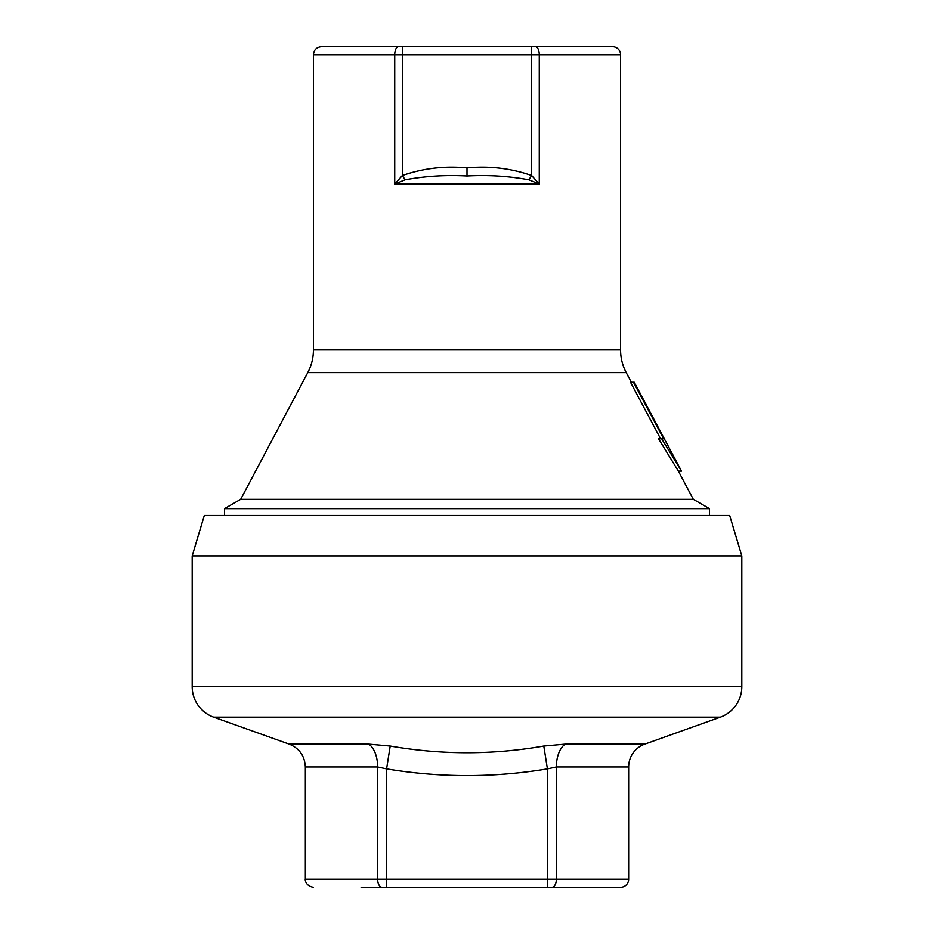 <?xml version="1.0" encoding="UTF-8"?>
<svg xmlns="http://www.w3.org/2000/svg" width="934" height="934" viewBox="0 0 934 934"><rect width="100%" height="100%" fill="white"/><g stroke="black" fill="none" stroke-linecap="round" stroke-linejoin="round"><path stroke-width="1.4" d="M572.881 46.7L531.656 46.7L531.656 175.557L539.268 184.103L394.732 184.103L402.344 175.557C423.172 168.318 444.724 165.773 467 167.945C489.416 165.785 510.968 168.33 531.656 175.557L528.877 179.83C508.68 176.129 488.062 174.856 467 176.024C445.973 174.856 425.344 176.129 405.123 179.83L394.732 184.103L394.732 54.779L313.427 54.779L313.427 349.876A48.498 48.498 0 0 1 307.788 372.573L240.68 499.328L693.32 499.328L709.478 508.668L224.522 508.668L240.68 499.328M661.657 438.793L663.654 438.793L633.45 382.216L634.233 382.216L681.505 471.121L661.657 438.793L658.552 438.793L678.376 471.121L693.32 499.328M630.508 382.216L660.595 438.793L630.508 382.216L633.45 382.216M313.427 349.876L620.573 349.876A48.498 48.498 0 0 0 626.212 372.573L631.314 382.216M620.573 349.876L620.573 54.779L539.268 54.779L539.268 184.103L528.877 179.83M313.427 54.779C313.906 49.876 316.603 47.179 321.506 46.7L612.494 46.7A8.079 8.079 0 0 1 620.573 54.779M709.478 515.498L709.478 508.668M224.522 515.498L224.522 508.668M535.462 46.7A8.079 3.806 90 0 1 539.268 54.779L402.344 54.779L402.344 46.7L361.119 46.7M398.538 46.7A8.079 3.806 -90 0 0 394.732 54.779L402.344 54.779L402.344 175.557L405.123 179.83M678.376 471.121L681.505 471.121M551.889 887.3A8.079 4.472 -90 0 0 556.36 879.221L628.652 879.221A8.079 8.079 0 0 1 620.573 887.3L361.119 887.3M628.652 879.221L628.652 766.977L556.36 766.977L547.417 768.892C493.806 777.824 440.194 777.824 386.583 768.892L377.64 766.977L305.348 766.977C304.788 755.98 299.417 748.367 289.248 744.141L213.641 717.149A32.328 32.328 0 0 1 192.194 686.7L192.194 555.905L741.806 555.905L741.806 686.7A32.328 32.328 0 0 1 720.359 717.149L644.752 744.141A24.249 24.249 0 0 0 628.652 766.977M192.194 555.905L204.312 515.498L729.688 515.498L741.806 555.905M289.248 744.141L368.743 744.141L390.214 746.056C441.572 754.964 492.767 754.964 543.786 746.056L565.257 744.141L644.752 744.141M543.786 746.056L547.417 768.892L547.417 879.221L556.36 879.221L556.36 766.977A24.249 13.403 90 0 1 565.257 744.141M390.214 746.056L386.583 768.892L386.583 879.221L547.417 879.221L547.417 887.3M626.212 372.573L307.788 372.573M467 167.945L467 176.024M192.194 686.7L741.806 686.7M213.641 717.149L720.359 717.149M368.743 744.141A24.249 13.403 -90 0 1 377.64 766.977L377.64 879.221L386.583 879.221L386.583 887.3M305.348 766.977L305.348 879.221L377.64 879.221A8.079 4.472 90 0 0 382.111 887.3M305.348 879.221C305.021 878.859 304.951 885.887 313.427 887.3"/></g></svg>
